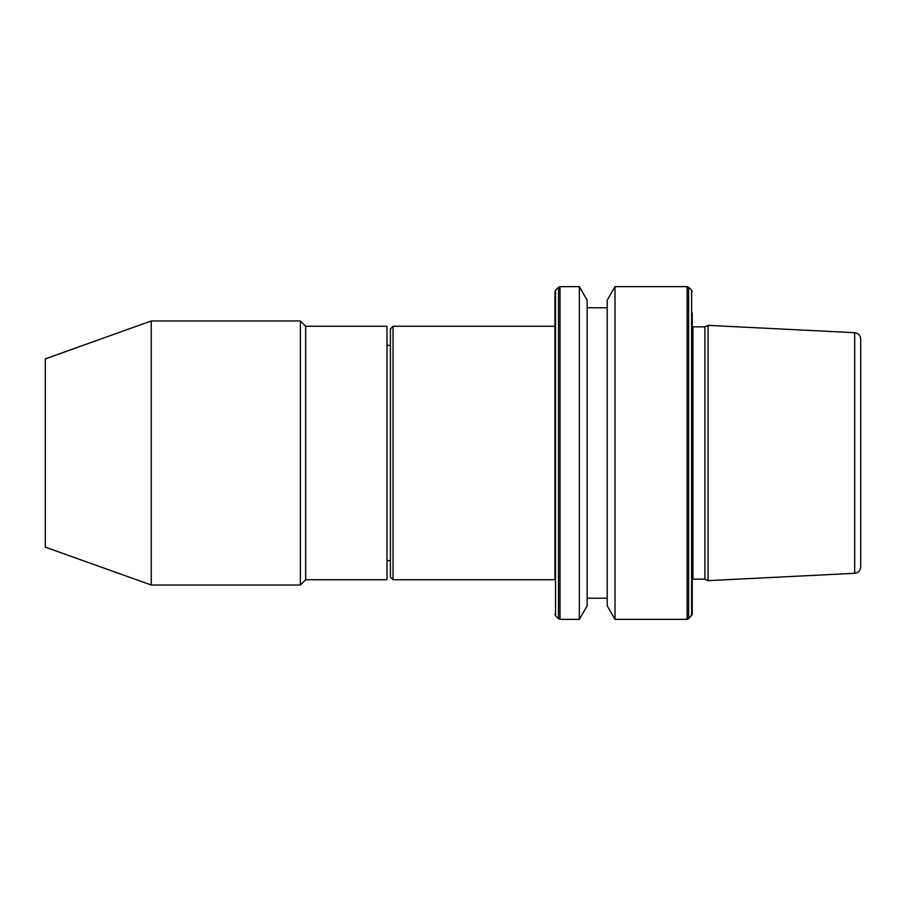 <?xml version="1.0" encoding="UTF-8"?>
<svg xmlns="http://www.w3.org/2000/svg" width="906" height="906" viewBox="0 0 906 906"><rect width="100%" height="100%" fill="white"/><g stroke="black" fill="none" stroke-linecap="round" stroke-linejoin="round"><path stroke-width="1.36" d="M305.662 453L305.662 579.749L386.987 579.749L386.987 326.251L305.662 326.251L305.662 453M151.245 320.973L151.245 585.027L45.3 547.133L45.3 358.867L151.245 320.973L300.373 320.973L300.373 585.027L305.662 579.749M393.057 579.749L390.418 577.111L390.418 328.889L393.057 326.251L393.057 579.749L554.925 579.749L554.925 453L554.925 579.749M704.902 453L704.902 579.16L708.073 580.644L708.073 325.356L704.902 326.84L704.902 453M692.229 312.921L692.229 614.257L688.628 618.73L688.628 287.27L687.133 286.647L687.133 619.353L688.628 618.73M615.015 619.353L607.213 605.842L607.213 300.158L615.015 286.647L615.015 619.353L687.133 619.353M579.342 286.647L587.145 300.158L587.145 605.842L579.342 619.353L579.342 286.647L560.021 286.647L560.021 619.353L579.342 619.353M854.675 573.305L854.675 332.695C858.356 333.215 860.372 335.322 860.7 339.025L860.7 566.975C860.372 570.678 858.356 572.785 854.675 573.305L708.073 580.644M554.925 326.251L554.925 453L554.925 291.743L554.925 326.251L393.057 326.251M692.229 326.738L692.931 326.84L692.931 579.16L704.902 579.16M688.628 287.27L691.618 290.248L691.618 615.752M558.526 618.73L555.548 615.752L555.548 290.248L558.526 287.27L558.526 618.73L560.021 619.353M151.245 585.027L300.373 585.027M386.987 560.599L390.418 560.599M587.145 598.232L607.213 598.232M555.548 615.752L554.925 614.257M854.675 332.695L708.073 325.356M555.548 290.248L554.925 291.743M558.526 287.27L560.021 286.647M587.145 307.768L607.213 307.768M615.015 286.647L687.133 286.647M691.618 290.248L692.229 291.743M692.931 579.16L692.229 579.262M692.931 326.84L704.902 326.84M386.987 345.401L390.418 345.401M305.662 326.251L300.373 320.973"/></g></svg>

